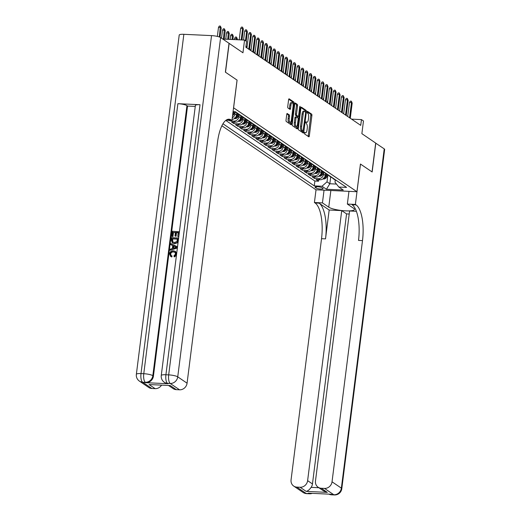 <?xml version="1.0" encoding="UTF-8"?>
<svg xmlns="http://www.w3.org/2000/svg" width="521" height="521" viewBox="0 0 521 521"><rect width="100%" height="100%" fill="white"/><g stroke="black" fill="none" stroke-linecap="round" stroke-linejoin="round"><path stroke-width="0.78" d="M304.401 132.953L304.577 133.936L308.777 136.795A1.166 0.417 92.7 0 0 308.868 136.828A1.166 0.417 92.7 0 0 309.318 135.929L311.89 115.538A1.166 0.417 92.7 0 0 311.643 114.138L307.377 111.26L307.234 112.868L307.781 113.233A3.732 1.335 92.7 0 1 308.588 117.72L308.373 119.42A3.732 1.335 92.7 0 1 306.934 122.285A3.732 1.335 92.7 0 1 306.648 122.181L306.042 121.79L305.729 122.415L306.452 123.77A3.732 1.335 92.7 0 1 307.26 128.257L307.045 129.957A3.732 1.335 92.7 0 1 305.599 132.816A3.732 1.335 92.7 0 1 305.319 132.718L304.713 132.327L304.401 132.953M287.292 113.506A1.166 0.417 92.7 0 0 287.208 113.474A1.166 0.417 92.7 0 0 286.752 114.373L286.029 120.091A1.166 0.417 92.7 0 0 286.283 121.491L290.952 124.669A1.166 0.417 92.7 0 0 291.044 124.701A1.166 0.417 92.7 0 0 291.493 123.803L294.065 103.419A1.166 0.417 92.7 0 0 293.818 102.012L289.148 98.84A1.166 0.417 92.7 0 0 289.057 98.808A1.166 0.417 92.7 0 0 288.608 99.7L287.735 106.61A1.166 0.417 92.7 0 0 287.989 108.01L289.982 109.371A1.166 0.417 92.7 0 0 290.073 109.403A1.166 0.417 92.7 0 0 290.523 108.511L290.959 105.079A3.119 1.12 92.7 0 1 292.164 102.689A3.119 1.12 92.7 0 1 293.076 106.525L291.376 119.947A3.119 1.12 92.7 0 1 290.171 122.337A3.119 1.12 92.7 0 1 289.259 118.508L289.546 116.268A1.166 0.417 92.7 0 0 289.292 114.867L287.117 113.5M183.861 34.308L141.002 373.583A7.125 1.426 -172.8 0 0 136.352 374.338L179.211 35.063A7.125 1.426 7.2 0 1 183.861 34.308L211.539 35.61A7.125 1.426 7.2 0 1 220.604 37.571L229.025 43.302L225.385 72.152L237.094 80.117L233.597 107.814L356.944 191.721L360.447 164.024L372.033 171.904L375.68 143.06L361.874 133.663L363.476 120.97L361.463 119.602L360.734 125.372L245.847 47.222L246.576 41.452L244.557 40.078L222.786 39.055M237.094 80.117L225.502 72.23L229.149 43.386L242.955 52.777L244.557 40.078M298.338 128.459A1.166 0.417 92.7 0 0 298.592 129.866L303.261 133.037A1.166 0.417 92.7 0 0 303.346 133.07A1.166 0.417 92.7 0 0 303.795 132.178L306.374 111.787A1.166 0.417 92.7 0 0 306.12 110.387L301.451 107.209A1.166 0.417 92.7 0 0 301.366 107.176A1.166 0.417 92.7 0 0 300.91 108.075L298.338 128.459M297.107 128.856L292.437 125.678A1.166 0.417 92.7 0 1 292.183 124.278L294.762 103.887A1.166 0.417 92.7 0 1 295.212 102.989A1.166 0.417 92.7 0 1 295.296 103.021L297.296 104.382A1.166 0.417 92.7 0 1 297.55 105.783L296.508 114.053A1.166 0.417 92.7 0 0 296.755 115.454L298.084 116.359A1.166 0.417 92.7 0 0 298.175 116.391A1.166 0.417 92.7 0 0 298.624 115.493L299.712 106.883L300.024 106.258L300.265 107.261L297.647 127.99A1.166 0.417 92.7 0 1 297.191 128.882A1.166 0.417 92.7 0 1 297.107 128.856M229.097 120.344L229.891 120.885L229.95 120.384M239.165 114.913L238.944 116.665A4.748 4.331 124.2 0 1 233.929 121.074L235.544 122.168L231.5 121.979L233.922 123.627L234.111 122.103M243.196 117.661L242.975 119.407A4.748 4.331 124.2 0 1 237.96 123.816L239.575 124.916L235.531 124.721L237.947 126.369L238.143 124.845M247.228 120.403L247.006 122.148A4.748 4.331 124.2 0 1 241.991 126.557L243.607 127.658L239.562 127.463L241.978 129.11L242.174 127.586M251.259 123.145L251.037 124.89A4.748 4.331 124.2 0 1 246.023 129.299L247.638 130.4L243.594 130.204L246.01 131.852L246.205 130.328M255.29 125.887L255.069 127.632A4.748 4.331 124.2 0 1 250.054 132.041L251.669 133.142L247.625 132.946L250.041 134.594L250.236 133.07M259.321 128.628L259.1 130.38A4.748 4.331 124.2 0 1 254.085 134.783L255.7 135.883L251.656 135.694L254.072 137.336L254.268 135.812M263.346 131.37L263.131 133.122A4.748 4.331 124.2 0 1 258.116 137.524L259.732 138.625L255.687 138.436L258.103 140.077L258.299 138.553M267.377 134.112L267.162 135.864A4.748 4.331 124.2 0 1 262.148 140.266L263.763 141.367L259.719 141.178L262.135 142.819L262.33 141.295M271.408 136.854L271.187 138.606A4.748 4.331 124.2 0 1 266.179 143.008L267.787 144.109L263.75 143.92L266.166 145.561L266.361 144.043M275.44 139.595L275.218 141.347A4.748 4.331 124.2 0 1 270.21 145.75L271.819 146.85L267.781 146.661L270.197 148.303L270.392 146.785M279.471 142.337L279.249 144.089A4.748 4.331 124.2 0 1 274.241 148.498L275.85 149.592L271.812 149.403L274.228 151.044L274.424 149.527M283.502 145.079L283.281 146.831A4.748 4.331 124.2 0 1 278.273 151.24L279.881 152.334L275.843 152.145L278.26 153.786L278.455 152.269M287.533 147.821L287.312 149.573A4.748 4.331 124.2 0 1 282.304 153.982L283.912 155.076L279.875 154.887L282.291 156.528L282.486 155.011M291.565 150.562L291.343 152.314A4.748 4.331 124.2 0 1 286.335 156.723L287.944 157.817L283.906 157.629L286.322 159.276L286.517 157.752M295.596 153.304L295.374 155.056A4.748 4.331 124.2 0 1 290.366 159.465L291.975 160.559L287.937 160.37L290.353 162.018L290.549 160.494M299.627 156.046L299.406 157.798A4.748 4.331 124.2 0 1 294.398 162.207L296.006 163.301L291.968 163.112L294.385 164.76L294.58 163.236M303.658 158.788L303.437 160.54A4.748 4.331 124.2 0 1 298.429 164.949L300.037 166.043L296 165.854L298.416 167.501L298.611 165.978M307.69 161.53L307.468 163.281A4.748 4.331 124.2 0 1 302.46 167.69L304.069 168.784L300.031 168.596L302.447 170.243L302.642 168.719M311.721 164.271L311.499 166.023A4.748 4.331 124.2 0 1 306.491 170.432L308.1 171.526L304.062 171.337L306.478 172.985L306.674 171.461M315.752 167.013L315.531 168.765A4.748 4.331 124.2 0 1 310.523 173.174L312.131 174.268L308.093 174.079L310.509 175.727L310.705 174.203M319.783 169.755L319.562 171.507A4.748 4.331 124.2 0 1 314.554 175.916L316.162 177.01L312.125 176.821L314.541 178.469L318.585 178.657A4.748 4.331 -55.8 0 0 323.593 174.248L323.815 172.497M314.736 176.945L314.541 178.469M232.086 119.42A4.748 4.331 -55.8 0 0 236.521 115.024L236.768 113.083M232.294 117.766A4.748 4.331 124.2 0 0 234.912 113.923L235.134 112.171M235.544 122.168A4.748 4.331 -55.8 0 0 240.552 117.766L240.8 115.825M239.575 124.916A4.748 4.331 -55.8 0 0 244.583 120.507L244.831 118.567M243.607 127.658A4.748 4.331 -55.8 0 0 248.615 123.249L248.862 121.308M247.638 130.4A4.748 4.331 -55.8 0 0 252.646 125.991L252.893 124.05M251.669 133.142A4.748 4.331 -55.8 0 0 256.677 128.733L256.925 126.792M255.7 135.883A4.748 4.331 -55.8 0 0 260.708 131.474L260.956 129.534M259.732 138.625A4.748 4.331 -55.8 0 0 264.74 134.216L264.987 132.275M263.763 141.367A4.748 4.331 -55.8 0 0 268.771 136.958L269.018 135.017M267.787 144.109A4.748 4.331 -55.8 0 0 272.802 139.7L273.05 137.759M271.819 146.85A4.748 4.331 -55.8 0 0 276.833 142.441L277.081 140.501M275.85 149.592A4.748 4.331 -55.8 0 0 280.865 145.183L281.112 143.242M279.881 152.334A4.748 4.331 -55.8 0 0 284.896 147.925L285.143 145.984M283.912 155.076A4.748 4.331 -55.8 0 0 288.927 150.667L289.175 148.726M287.944 157.817A4.748 4.331 -55.8 0 0 292.958 153.408L293.206 151.468M291.975 160.559A4.748 4.331 -55.8 0 0 296.99 156.15L297.237 154.209M296.006 163.301A4.748 4.331 -55.8 0 0 301.021 158.892L301.268 156.951M300.037 166.043A4.748 4.331 -55.8 0 0 305.052 161.634L305.299 159.693M304.069 168.784A4.748 4.331 -55.8 0 0 309.083 164.376L309.331 162.435M308.1 171.526A4.748 4.331 -55.8 0 0 313.114 167.124L313.362 165.177M312.131 174.268A4.748 4.331 -55.8 0 0 317.146 169.866L317.387 167.925M316.162 177.01A4.748 4.331 -55.8 0 0 321.177 172.607L321.418 170.667M322.942 188.361L322.056 187.755A3.68 0.736 -172.8 0 0 318.031 186.785A3.68 0.736 -172.8 0 0 314.971 187.13A3.68 0.736 -172.8 0 0 315.192 187.43L316.078 188.035A3.68 0.736 -172.8 0 0 320.096 188.999A3.68 0.736 -172.8 0 0 323.163 188.661A3.68 0.736 -172.8 0 0 322.942 188.361M221.881 125.782L315.98 189.794L356.944 191.721M222.968 123.79L314.254 185.88L322.004 186.244L327.012 181.842L327.846 175.238M233.069 111.618L235.323 111.722L346.582 187.404L338.832 187.039L343.267 190.054L326.433 189.26L322.004 186.244M225.769 120.429L314.866 181.034L318.572 181.21L316.156 179.563L320.194 179.752A4.748 4.331 -55.8 0 0 325.208 175.349L325.449 173.408M332.274 177.707A4.748 4.331 -55.8 0 0 333.323 178.762A4.748 4.331 -55.8 0 0 334.769 179.367M333.323 178.762L334.938 179.856A4.748 4.331 -55.8 0 0 336.384 180.468M314.554 175.916L310.509 175.727M310.523 173.174L306.478 172.985M306.491 170.432L302.447 170.243M302.46 167.69L298.416 167.501M298.429 164.949L294.385 164.76M294.398 162.207L290.353 162.018M290.366 159.465L286.322 159.276M286.335 156.723L282.291 156.528M282.304 153.982L278.26 153.786M278.273 151.24L274.228 151.044M274.241 148.498L270.197 148.303M270.21 145.75L266.166 145.561M266.179 143.008L262.135 142.819M262.148 140.266L258.103 140.077M258.116 137.524L254.072 137.336M254.085 134.783L250.041 134.594M250.054 132.041L246.01 131.852M246.023 129.299L241.978 129.11M241.991 126.557L237.947 126.369M237.96 123.816L233.922 123.627M233.929 121.074L229.891 120.885M327.012 181.842L329.832 183.757L336.462 184.069M330.692 176.971L329.832 183.757L326.433 189.26M335.257 180.051L334.983 182.213L338.832 187.039M361.463 119.602L351.564 119.133M318.767 179.686L318.572 181.21M314.866 181.034L314.254 185.88M330.737 176.626A4.748 4.331 124.2 0 1 329.292 176.02L330.907 177.114A4.748 4.331 -55.8 0 0 332.352 177.726M326.706 173.884A4.748 4.331 124.2 0 1 325.26 173.278L326.875 174.372A4.748 4.331 -55.8 0 0 328.321 174.984M329.292 176.02A4.748 4.331 124.2 0 1 328.243 174.965M322.675 171.142A4.748 4.331 124.2 0 1 321.229 170.536L322.844 171.63A4.748 4.331 -55.8 0 0 324.29 172.243M325.26 173.278A4.748 4.331 124.2 0 1 324.212 172.223M318.644 168.4A4.748 4.331 124.2 0 1 317.198 167.795L318.813 168.889A4.748 4.331 -55.8 0 0 320.259 169.501M321.229 170.536A4.748 4.331 124.2 0 1 320.181 169.481M314.612 165.658A4.748 4.331 124.2 0 1 313.167 165.053L314.782 166.147A4.748 4.331 -55.8 0 0 316.227 166.759M317.198 167.795A4.748 4.331 124.2 0 1 316.149 166.74M310.581 162.917A4.748 4.331 124.2 0 1 309.135 162.311L310.75 163.405A4.748 4.331 -55.8 0 0 312.196 164.017M313.167 165.053A4.748 4.331 124.2 0 1 312.118 163.998M306.55 160.175A4.748 4.331 124.2 0 1 305.104 159.569L306.719 160.663A4.748 4.331 -55.8 0 0 308.165 161.269M309.135 162.311A4.748 4.331 124.2 0 1 308.087 161.256M302.519 157.433A4.748 4.331 124.2 0 1 301.073 156.821L302.688 157.922A4.748 4.331 -55.8 0 0 304.134 158.527M305.104 159.569A4.748 4.331 124.2 0 1 304.056 158.514M298.494 154.691A4.748 4.331 124.2 0 1 297.042 154.079L298.657 155.18A4.748 4.331 -55.8 0 0 300.103 155.786M301.073 156.821A4.748 4.331 124.2 0 1 300.024 155.772M294.463 151.95A4.748 4.331 124.2 0 1 293.01 151.337L294.625 152.438A4.748 4.331 -55.8 0 0 296.071 153.044M297.042 154.079A4.748 4.331 124.2 0 1 295.993 153.031M290.431 149.208A4.748 4.331 124.2 0 1 288.979 148.596L290.594 149.696A4.748 4.331 -55.8 0 0 292.04 150.302M293.01 151.337A4.748 4.331 124.2 0 1 291.962 150.289M286.4 146.466A4.748 4.331 124.2 0 1 284.948 145.854L286.563 146.955A4.748 4.331 -55.8 0 0 288.009 147.56M288.979 148.596A4.748 4.331 124.2 0 1 287.931 147.547M282.369 143.724A4.748 4.331 124.2 0 1 280.917 143.112L282.532 144.213A4.748 4.331 -55.8 0 0 283.978 144.818M284.948 145.854A4.748 4.331 124.2 0 1 283.899 144.805M278.338 140.983A4.748 4.331 124.2 0 1 276.885 140.37L278.501 141.471A4.748 4.331 -55.8 0 0 279.946 142.077M280.917 143.112A4.748 4.331 124.2 0 1 279.868 142.057M274.306 138.241A4.748 4.331 124.2 0 1 272.854 137.629L274.469 138.729A4.748 4.331 -55.8 0 0 275.915 139.335M276.885 140.37A4.748 4.331 124.2 0 1 275.837 139.315M270.275 135.499A4.748 4.331 124.2 0 1 268.829 134.887L270.438 135.988A4.748 4.331 -55.8 0 0 271.884 136.593M272.854 137.629A4.748 4.331 124.2 0 1 271.806 136.574M266.244 132.757A4.748 4.331 124.2 0 1 264.798 132.145L266.407 133.239A4.748 4.331 -55.8 0 0 267.853 133.851M268.829 134.887A4.748 4.331 124.2 0 1 267.774 133.832M262.213 130.016A4.748 4.331 124.2 0 1 260.767 129.403L262.376 130.497A4.748 4.331 -55.8 0 0 263.821 131.11M264.798 132.145A4.748 4.331 124.2 0 1 263.743 131.09M258.182 127.267A4.748 4.331 124.2 0 1 256.736 126.662L258.344 127.756A4.748 4.331 -55.8 0 0 259.79 128.368M260.767 129.403A4.748 4.331 124.2 0 1 259.712 128.348M254.15 124.526A4.748 4.331 124.2 0 1 252.705 123.92L254.313 125.014A4.748 4.331 -55.8 0 0 255.759 125.626M256.736 126.662A4.748 4.331 124.2 0 1 255.681 125.607M250.119 121.784A4.748 4.331 124.2 0 1 248.673 121.178L250.282 122.272A4.748 4.331 -55.8 0 0 251.728 122.884M252.705 123.92A4.748 4.331 124.2 0 1 251.65 122.865M246.088 119.042A4.748 4.331 124.2 0 1 244.642 118.436L246.251 119.53A4.748 4.331 -55.8 0 0 247.696 120.143M248.673 121.178A4.748 4.331 124.2 0 1 247.618 120.123M242.057 116.3A4.748 4.331 124.2 0 1 240.611 115.695L242.219 116.789A4.748 4.331 -55.8 0 0 243.665 117.401M244.642 118.436A4.748 4.331 124.2 0 1 243.587 117.381M238.025 113.558A4.748 4.331 124.2 0 1 236.58 112.953L238.188 114.047A4.748 4.331 -55.8 0 0 239.634 114.659M240.611 115.695A4.748 4.331 124.2 0 1 239.556 114.64M234.899 111.702A4.748 4.331 -55.8 0 0 235.603 111.917M236.58 112.953A4.748 4.331 124.2 0 1 235.525 111.898M304.433 132.757A3.732 1.335 92.7 0 0 304.492 132.764L305.599 132.816M305.762 122.227A3.732 1.335 92.7 0 0 305.827 122.233L306.934 122.285M308.113 136.339A1.166 0.417 92.7 0 0 308.211 135.877L310.783 115.486A1.166 0.417 92.7 0 0 310.536 114.086L307.084 111.741M305.286 111.54A1.166 0.417 92.7 0 0 305.013 110.335L301.014 107.613M302.59 132.581A1.166 0.417 92.7 0 0 302.688 132.126L302.812 131.168M303.027 131.155L305.664 112.653L304.909 111.286A3.732 1.335 92.7 0 0 304.629 111.181A3.732 1.335 92.7 0 0 303.189 114.047L301.639 126.284A3.732 1.335 92.7 0 0 302.454 130.764L303.027 131.155L302.043 131.11M304.629 111.181L303.522 111.129A3.732 1.335 92.7 0 0 302.082 113.995L303.189 114.047M301.92 131.103L301.34 130.712A3.732 1.335 92.7 0 1 300.532 126.232L302.082 113.995M294.86 103.425L296.189 104.33L297.296 104.382M297.152 116.313A1.166 0.417 92.7 0 1 297.061 116.333A1.166 0.417 92.7 0 1 296.977 116.307L295.648 115.401A1.166 0.417 92.7 0 1 295.4 114.001L296.442 105.73A1.166 0.417 92.7 0 0 296.189 104.33M297.999 116.378L297.81 117.889M296.749 126.277L296.54 127.938L297.647 127.99M295.42 122.637A3.119 1.12 92.7 0 0 296.332 126.466A3.119 1.12 92.7 0 0 297.537 124.076L298.136 119.342A1.166 0.417 92.7 0 0 297.882 117.941L296.56 117.043A1.166 0.417 92.7 0 0 296.469 117.01A1.166 0.417 92.7 0 0 296.019 117.902L295.42 122.637L294.313 122.585A3.119 1.12 92.7 0 0 295.225 126.414L296.332 126.466M296.377 117.03L295.453 116.991A1.166 0.417 92.7 0 0 295.361 116.958A1.166 0.417 92.7 0 0 294.912 117.85L296.019 117.902M294.313 122.585L294.912 117.85M296.436 128.4A1.166 0.417 92.7 0 0 296.54 127.938M290.171 122.337L289.064 122.285A3.119 1.12 92.7 0 1 288.152 118.456L288.439 116.216A1.166 0.417 92.7 0 0 288.185 114.815L286.856 113.91M292.164 102.689L291.057 102.637A3.119 1.12 92.7 0 0 289.852 105.027L290.959 105.079M289.318 108.915A1.166 0.417 92.7 0 0 289.416 108.459L289.852 105.027M292.919 103.679L292.958 103.366A1.166 0.417 92.7 0 0 292.711 101.96L288.706 99.237M290.282 124.213A1.166 0.417 92.7 0 0 290.386 123.751L290.588 122.148M323.04 178.905L323.697 179.003A3.146 2.872 -55.8 0 0 326.478 177.44L328.048 174.919M325.28 174.75L325.925 173.727M323.3 178.045L323.782 178.377A3.146 2.872 -55.8 0 0 325.716 176.919L327.181 174.561M326.687 174.248L325.228 176.586A3.146 2.872 124.2 0 1 324.414 177.492M327.716 101.471L327.331 101.458L327.195 102.559M327.331 101.458L327.826 100.599M349.552 117.766L351.467 102.591L349.474 102.5L350.268 101.126L351.375 101.178L351.467 102.591L352.189 103.086L350.275 118.26M349.474 102.5L347.702 116.509M351.375 101.178L352.189 103.086M375.667 143.132L384.224 148.869L341.366 488.144A7.125 1.426 -172.8 0 1 341.789 488.724A7.125 7.125 0 0 1 334.384 494.95A7.125 2.553 -87.3 0 1 333.844 494.761L324.511 488.411A7.125 6.493 -55.8 0 0 332.033 481.801L341.366 488.144A7.125 6.493 124.2 0 1 333.844 494.761L330.47 494.214L308.328 493.172L308.933 493.589L306.166 493.459A7.125 6.493 124.2 0 1 303.033 492.423L293.701 486.073A7.125 6.493 -55.8 0 0 296.833 487.109L306.166 493.459A7.125 2.553 92.7 0 0 306.706 493.647A7.125 7.125 0 0 1 303.033 492.423M375.797 143.138L372.157 171.989L360.441 164.05M324.049 190.172L322.44 202.89L328.751 207.182A13.357 2.677 -172.8 0 0 343.346 210.692A13.357 2.677 -172.8 0 0 354.462 209.442A13.357 2.677 -172.8 0 0 353.661 208.354L347.357 204.063L355.381 204.44L356.071 204.909A29.684 10.635 -87.3 0 1 362.499 240.611L332.033 481.801M322.44 202.89L314.417 202.513L315.101 202.982A29.684 10.635 -87.3 0 1 321.535 238.683L291.063 479.874A7.125 6.493 -55.8 0 0 293.701 486.073M329.168 210.022L319.086 203.164A29.684 10.635 -87.3 0 1 325.521 238.872L329.168 210.022L341.73 210.614L346.569 213.903L349.207 214.027M356.384 211.305L349.591 210.985L315.479 481.02A7.125 6.493 -55.8 0 0 318.116 487.22A7.125 6.493 -55.8 0 0 321.249 488.255L327.292 492.371L306.146 491.375C307.768 491.101 309.428 489.76 311.128 487.363L318.852 487.721M306.146 491.375L300.103 487.259L296.833 487.109M300.103 487.259A7.125 6.493 -55.8 0 0 307.618 480.649L312.457 483.937A7.125 6.493 124.2 0 1 311.128 487.363M341.73 210.614L307.618 480.649M384.224 148.869A7.125 1.426 7.2 0 1 384.648 149.449L341.789 488.724M348.959 191.344L347.357 204.063M360.486 164.05L355.381 204.44M316.026 189.794L314.417 202.513M324.511 488.411L321.249 488.255M346.569 213.903L312.457 483.937M356.071 204.909L352.079 204.72A29.684 10.635 -87.3 0 1 358.513 240.422L362.499 240.611M318.116 487.22L323.359 490.789L327.292 492.371M175.049 252.327L173.623 251.975C172.08 251.819 171.09 252.49 170.66 253.988L171.201 255.577M171.754 255.791L171.409 256.755L170.575 256.358L169.559 253.825C170.002 251.708 171.292 250.692 173.421 250.777L175.258 251.33L176.372 254.124L174.105 256.703L174.027 255.72L175.61 254.046L174.893 252.21L173.298 251.754C171.754 251.597 170.764 252.268 170.334 253.773L171.038 255.472L172.073 256.013L171.735 256.977L170.738 256.462M175.421 251.448L176.691 253.382M176.45 255.27L174.431 256.925L174.105 256.703M172.738 245.625L170.797 244.675L170.927 243.639L177.225 246.7L177.088 247.801L170.093 250.236L170.23 249.201L172.373 248.51L172.744 245.554L170.797 244.675M177.368 248.035L170.093 250.236M175.408 232.594L173.46 232.503L172.939 236.586L171.852 236.326L172.49 231.265L179.419 231.773M178.801 236.684L177.752 236.43L178.247 232.522L176.202 232.425L176.521 232.646L176.065 236.287L174.978 236.026L175.434 232.392L173.46 232.503M178.221 232.724L176.521 232.646M200.025 104.721L165.912 374.755A7.125 1.426 -172.8 0 0 161.263 375.511L195.375 105.476A7.125 1.426 7.2 0 1 200.025 104.721L177.882 103.679A7.125 1.426 7.2 0 1 186.941 105.639L187.547 106.05L153.434 376.084A7.125 6.493 124.2 0 1 145.919 382.694L168.062 383.736A7.125 6.493 124.2 0 1 164.929 382.707L164.323 382.297A7.125 6.493 -55.8 0 0 167.456 383.326L168.062 383.736M187.547 106.05L195.258 106.414M178.202 241.438L177.498 242.76L174.646 243.717L172.49 243.014M226.062 120.201L231.949 120.481L231.265 120.012A29.684 10.635 92.7 0 0 229.019 119.211A29.684 10.635 92.7 0 0 217.544 142.005L187.072 383.195A7.125 6.493 124.2 0 1 179.556 389.806L170.224 383.456L167.456 383.326A7.125 2.553 92.7 0 1 165.912 374.755L168.68 374.886L211.539 35.61M170.243 385.54L149.097 384.544L170.243 385.54L176.287 389.649L179.556 389.806M176.287 389.649A7.125 6.493 124.2 0 1 173.154 388.62L168.641 385.547M237.055 80.091L231.949 120.481M161.503 385.208A7.125 6.493 124.2 0 1 155.141 388.659L149.097 384.544M145.919 382.694L142.546 382.153L151.878 388.503L155.141 388.659M151.878 388.503A7.125 6.493 124.2 0 1 148.745 387.468L139.413 381.118A7.125 6.493 -55.8 0 0 142.546 382.153A7.125 2.553 92.7 0 1 141.002 373.583L143.77 373.713L177.882 103.679M231.265 120.012L227.28 119.823A29.684 10.635 92.7 0 0 227 119.648M173.135 232.281L172.62 236.365L172.939 236.586M172.62 236.365L171.852 236.326M176.202 232.425L175.74 236.065L176.065 236.287M175.74 236.065L174.978 236.026M179.133 231.578L178.807 236.658M178.521 236.462L177.752 236.43M171.37 240.142L171.683 237.661L178.325 237.973L177.778 241.562L177.179 242.545L174.327 243.496L172.327 242.91L171.37 240.142M177.414 239.113L172.653 238.892L172.731 241.978L172.412 241.757L174.463 242.525L176.977 241.457L177.44 238.911L172.327 238.67L172.145 240.096L172.738 242.05M177.778 241.562L178.104 241.777M172.327 238.67L172.653 238.892M172.145 240.096L172.471 240.318M175.225 246.68L173.473 245.886L173.174 248.25L176.391 247.215L173.793 246.107L173.539 248.133M176.71 247.429L175.544 246.902M170.334 253.773L170.66 253.988M173.298 251.754L173.623 251.975M171.409 256.755L171.735 256.977M319.008 176.163L319.666 176.261A3.146 2.872 -55.8 0 0 322.447 174.698L324.016 172.177M321.249 172.008L321.893 170.986M319.269 175.303L319.751 175.636A3.146 2.872 -55.8 0 0 321.685 174.177L323.15 171.819M322.655 171.507L321.197 173.845A3.146 2.872 124.2 0 1 320.382 174.75M323.684 98.73L323.3 98.716L323.163 99.811M323.3 98.716L323.795 97.857M314.977 173.421L315.635 173.519A3.146 2.872 -55.8 0 0 318.416 171.956L319.985 169.436M317.217 169.266L317.862 168.244M315.238 172.562L315.719 172.894A3.146 2.872 -55.8 0 0 317.654 171.435L319.119 169.078M318.624 168.765L317.165 171.103A3.146 2.872 124.2 0 1 316.351 172.008M319.653 95.988L319.269 95.968L319.132 97.069M319.269 95.968L319.764 95.115M310.946 170.68L311.61 170.777A3.146 2.872 -55.8 0 0 314.384 169.214L315.954 166.687M313.186 166.525L313.831 165.502M311.206 169.82L311.688 170.152A3.146 2.872 -55.8 0 0 313.622 168.693L315.088 166.336M314.593 166.023L313.134 168.361A3.146 2.872 124.2 0 1 312.32 169.26M315.622 93.246L315.238 93.226L315.101 94.327M315.238 93.226L315.733 92.373M306.915 167.938L307.579 168.036A3.146 2.872 -55.8 0 0 310.353 166.473L311.923 163.946M309.155 163.783L309.8 162.754M307.175 167.078L307.657 167.41A3.146 2.872 -55.8 0 0 309.591 165.952L311.057 163.594M310.562 163.275L309.103 165.619A3.146 2.872 124.2 0 1 308.289 166.518M311.591 90.504L311.206 90.485L311.07 91.585M311.206 90.485L311.701 89.632M345.521 115.024L347.435 99.85L345.443 99.758L346.237 98.384L347.344 98.436L347.435 99.85L348.165 100.345L346.244 115.519M345.443 99.758L343.671 113.767M347.344 98.436L348.165 100.345M341.489 112.282L343.404 97.108L341.411 97.017L342.206 95.643L343.313 95.695L343.404 97.108L344.134 97.603L342.212 112.777M341.411 97.017L339.64 111.025M343.313 95.695L344.134 97.603M337.458 109.54L339.373 94.366L337.38 94.268L338.175 92.901L339.282 92.953L339.373 94.366L340.102 94.861L338.181 110.035M337.38 94.268L335.609 108.283M339.282 92.953L340.102 94.861M333.427 106.798L335.342 91.624L333.349 91.527L334.143 90.159L335.25 90.211L335.342 91.624L336.071 92.119L334.15 107.293M333.349 91.527L331.577 105.542M335.25 90.211L336.071 92.119M302.89 165.196L303.548 165.294A3.146 2.872 -55.8 0 0 306.322 163.724L307.891 161.204M305.124 161.041L305.768 160.012M303.144 164.336L303.626 164.669A3.146 2.872 -55.8 0 0 305.56 163.203L307.025 160.852M306.53 160.533L305.072 162.878A3.146 2.872 124.2 0 1 304.257 163.776M307.559 87.762L307.175 87.743L307.038 88.844M307.175 87.743L307.67 86.89M329.396 104.057L331.31 88.883L329.318 88.785L330.112 87.417L331.219 87.469L331.31 88.883L332.04 89.378L330.119 104.545M329.318 88.785L327.546 102.8M331.219 87.469L332.04 89.378M298.859 162.454L299.516 162.545A3.146 2.872 -55.8 0 0 302.291 160.982L303.86 158.462M301.092 158.299L301.737 157.27M299.113 161.595L299.595 161.927A3.146 2.872 -55.8 0 0 301.529 160.461L302.994 158.11M302.499 157.791L301.04 160.136A3.146 2.872 124.2 0 1 300.226 161.035M303.528 85.021L303.144 85.001L303.007 86.102M303.144 85.001L303.639 84.148M325.365 101.315L327.279 86.141L325.286 86.043L326.081 84.676L327.188 84.728L327.279 86.141L328.009 86.636L326.087 101.803M325.286 86.043L323.515 100.058M327.188 84.728L328.009 86.636M294.827 159.713L295.485 159.804A3.146 2.872 -55.8 0 0 298.259 158.241L299.829 155.72M297.061 155.558L297.706 154.529M295.081 158.853L295.563 159.185A3.146 2.872 -55.8 0 0 297.498 157.72L298.963 155.369M298.468 155.05L297.009 157.394A3.146 2.872 124.2 0 1 296.195 158.293M299.497 82.279L299.113 82.259L298.976 83.36M299.113 82.259L299.608 81.406M321.333 98.573L323.248 83.399L321.255 83.301L322.05 81.934L323.157 81.986L323.248 83.399L323.977 83.888L322.056 99.062M321.255 83.301L319.484 97.316M323.157 81.986L323.977 83.888M290.796 156.971L291.454 157.062A3.146 2.872 -55.8 0 0 294.228 155.499L295.798 152.979M293.036 152.816L293.675 151.787M291.05 156.111L291.532 156.443A3.146 2.872 -55.8 0 0 293.466 154.978L294.932 152.627M294.437 152.308L292.978 154.652A3.146 2.872 124.2 0 1 292.164 155.551M295.466 79.537L295.081 79.518L294.945 80.618M295.081 79.518L295.576 78.664M317.302 95.831L319.217 80.657L317.224 80.56L318.018 79.192L319.126 79.244L319.217 80.657L319.946 81.146L318.025 96.32M317.224 80.56L315.452 94.575M319.126 79.244L319.946 81.146M286.765 154.229L287.423 154.32A3.146 2.872 -55.8 0 0 290.197 152.757L291.767 150.237M289.005 150.074L289.643 149.045M287.019 153.369L287.501 153.702A3.146 2.872 -55.8 0 0 289.435 152.236L290.9 149.885M290.405 149.566L288.947 151.911A3.146 2.872 124.2 0 1 288.133 152.809M291.434 76.795L291.05 76.776L290.913 77.876M291.05 76.776L291.545 75.923M313.271 93.083L315.185 77.916L313.193 77.818L313.987 76.45L315.094 76.502L315.185 77.916L315.915 78.404L313.994 93.578M313.193 77.818L311.421 91.833M315.094 76.502L315.915 78.404M282.734 151.487L283.391 151.578A3.146 2.872 -55.8 0 0 286.166 150.015L287.735 147.495M284.974 147.332L285.612 146.303M282.988 150.628L283.47 150.953A3.146 2.872 -55.8 0 0 285.404 149.494L286.869 147.143M286.374 146.824L284.915 149.169A3.146 2.872 124.2 0 1 284.101 150.068M287.403 74.054L287.019 74.034L286.882 75.135M287.019 74.034L287.514 73.181M309.24 90.341L311.154 75.174L309.161 75.076L309.956 73.708L311.063 73.761L311.154 75.174L311.884 75.662L309.962 90.836M309.161 75.076L307.39 89.091M311.063 73.761L311.884 75.662M278.702 148.745L279.36 148.837A3.146 2.872 -55.8 0 0 282.135 147.274L283.704 144.753M280.943 144.591L281.581 143.562M278.956 147.886L279.438 148.211A3.146 2.872 -55.8 0 0 281.373 146.753L282.838 144.402M282.343 144.083L280.884 146.427A3.146 2.872 124.2 0 1 280.07 147.326M283.372 71.312L282.988 71.292L282.851 72.393M282.988 71.292L283.483 70.439M305.208 87.6L307.123 72.426L305.13 72.334L305.925 70.967L307.032 71.019L307.123 72.426L307.852 72.92L305.931 88.095M305.13 72.334L303.359 86.349M307.032 71.019L307.852 72.92M274.671 146.004L275.329 146.095A3.146 2.872 -55.8 0 0 278.103 144.532L279.673 142.012M276.911 141.849L277.55 140.82M274.925 145.144L275.407 145.47A3.146 2.872 -55.8 0 0 277.341 144.011L278.807 141.66M278.312 141.341L276.859 143.685A3.146 2.872 124.2 0 1 276.039 144.584M279.341 68.57L278.956 68.551L278.82 69.651M278.956 68.551L279.451 67.697M301.177 84.858L303.092 69.684L301.099 69.593L301.893 68.225L303.001 68.277L303.092 69.684L303.821 70.179L301.9 85.353M301.099 69.593L299.334 83.607M303.001 68.277L303.821 70.179M270.64 143.262L271.298 143.353A3.146 2.872 -55.8 0 0 274.072 141.79L275.642 139.27M272.88 139.107L273.518 138.078M270.894 142.402L271.376 142.728A3.146 2.872 -55.8 0 0 273.31 141.269L274.775 138.912M274.28 138.599L272.828 140.944A3.146 2.872 124.2 0 1 272.008 141.842M275.309 65.828L274.925 65.809L274.788 66.909M274.925 65.809L275.42 64.949M297.146 82.116L299.061 66.942L297.068 66.851L297.862 65.483L298.969 65.535L299.061 66.942L299.79 67.437L297.869 82.611M297.068 66.851L295.303 80.859M298.969 65.535L299.79 67.437M266.609 140.52L267.266 140.611A3.146 2.872 -55.8 0 0 270.041 139.048L271.61 136.528M268.849 136.365L269.487 135.336M266.863 139.661L267.345 139.986A3.146 2.872 -55.8 0 0 269.279 138.527L270.744 136.17M270.249 135.857L268.797 138.202A3.146 2.872 124.2 0 1 267.983 139.1M271.278 63.087L270.894 63.067L270.757 64.168M270.894 63.067L271.389 62.207M293.115 79.374L295.029 64.2L293.036 64.109L293.831 62.741L294.938 62.794L295.029 64.2L295.759 64.695L293.837 79.869M293.036 64.109L291.272 78.117M294.938 62.794L295.759 64.695M262.577 137.778L263.235 137.87A3.146 2.872 -55.8 0 0 266.01 136.307L267.586 133.786M264.818 133.623L265.456 132.594M262.831 136.919L263.313 137.244A3.146 2.872 -55.8 0 0 265.248 135.786L266.713 133.428M266.218 133.115L264.766 135.453A3.146 2.872 124.2 0 1 263.952 136.359M267.247 60.345L266.863 60.325L266.726 61.426M266.863 60.325L267.358 59.466M289.083 76.633L290.998 61.458L289.005 61.367L289.8 60L290.907 60.052L290.998 61.458L291.727 61.953L289.806 77.128M289.005 61.367L287.24 75.376M290.907 60.052L291.727 61.953M258.546 135.03L259.204 135.128A3.146 2.872 -55.8 0 0 261.978 133.565L263.554 131.045M260.787 130.882L261.425 129.853M258.8 134.177L259.282 134.503A3.146 2.872 -55.8 0 0 261.216 133.044L262.682 130.686M262.187 130.374L260.734 132.712A3.146 2.872 124.2 0 1 259.92 133.617M263.216 57.603L262.831 57.584L262.695 58.684M262.831 57.584L263.326 56.724M285.052 73.891L286.967 58.717L284.974 58.626L285.769 57.258L286.876 57.31L286.967 58.717L287.696 59.212L285.775 74.386M284.974 58.626L283.209 72.634M286.876 57.31L287.696 59.212M254.515 132.288L255.173 132.386A3.146 2.872 -55.8 0 0 257.954 130.823L259.523 128.303M256.755 128.14L257.394 127.111M254.769 131.435L255.251 131.761A3.146 2.872 -55.8 0 0 257.185 130.302L258.65 127.945M258.162 127.632L256.703 129.97A3.146 2.872 124.2 0 1 255.889 130.875M259.184 54.861L258.8 54.842L258.663 55.942M258.8 54.842L259.295 53.982M281.021 71.149L282.936 55.975L280.943 55.884L281.737 54.516L282.844 54.568L282.936 55.975L283.665 56.47L281.75 71.644M280.943 55.884L279.178 69.892M282.844 54.568L283.665 56.47M250.484 129.547L251.142 129.644A3.146 2.872 -55.8 0 0 253.922 128.081L255.492 125.561M252.724 125.398L253.362 124.369M250.738 128.694L251.22 129.019A3.146 2.872 -55.8 0 0 253.154 127.56L254.619 125.203M254.131 124.89L252.672 127.228A3.146 2.872 124.2 0 1 251.858 128.133M255.153 52.12L254.769 52.1L254.632 53.201M254.769 52.1L255.264 51.24M276.99 68.407L278.904 53.233L276.911 53.142L277.706 51.768L278.813 51.82L278.904 53.233L279.634 53.728L277.719 68.902M276.911 53.142L275.147 67.15M278.813 51.82L279.634 53.728M246.453 126.805L247.11 126.903A3.146 2.872 -55.8 0 0 249.891 125.34L251.461 122.819M248.693 122.65L249.331 121.627M246.707 125.952L247.195 126.277A3.146 2.872 -55.8 0 0 249.123 124.819L250.588 122.461M250.1 122.148L248.641 124.486A3.146 2.872 124.2 0 1 247.827 125.392M251.122 49.371L250.738 49.358L250.601 50.459M250.738 49.358L251.233 48.499M272.958 65.666L274.873 50.491L272.88 50.4L273.675 49.026L274.782 49.078L274.873 50.491L275.602 50.986L273.688 66.16M272.88 50.4L271.115 64.409M274.782 49.078L275.602 50.986M242.421 124.063L243.079 124.161A3.146 2.872 -55.8 0 0 245.86 122.598L247.429 120.077M244.662 119.908L245.3 118.886M242.675 123.203L243.164 123.536A3.146 2.872 -55.8 0 0 245.091 122.077L246.557 119.719M246.068 119.407L244.61 121.745A3.146 2.872 124.2 0 1 243.795 122.65M247.097 46.629L246.707 46.616L246.57 47.717M246.707 46.616L247.201 45.757M268.927 62.924L270.848 47.75L268.849 47.658L269.644 46.284L270.751 46.336L270.848 47.75L271.571 48.245L269.657 63.419M268.849 47.658L267.084 61.667M270.751 46.336L271.571 48.245M238.39 121.321L239.048 121.419A3.146 2.872 -55.8 0 0 241.829 119.856L243.398 117.336M240.63 117.166L241.269 116.144M238.644 120.462L239.132 120.794A3.146 2.872 -55.8 0 0 241.06 119.335L242.525 116.978M242.037 116.665L240.578 119.003A3.146 2.872 124.2 0 1 239.764 119.908M264.896 60.182L266.817 45.008L264.824 44.917L265.612 43.543L266.719 43.595L266.817 45.008L267.54 45.503L265.625 60.677M264.824 44.917L263.053 58.925M266.719 43.595L267.54 45.503M234.359 118.58L235.017 118.677A3.146 2.872 -55.8 0 0 237.797 117.114L239.367 114.594M236.599 114.425L237.237 113.402M234.613 117.72L235.101 118.052A3.146 2.872 -55.8 0 0 237.029 116.593L238.494 114.236M238.006 113.923L236.547 116.261A3.146 2.872 124.2 0 1 235.733 117.166M260.865 57.44L262.786 42.266L260.793 42.175L261.581 40.801L262.688 40.853L262.786 42.266L263.509 42.761L261.594 57.935M260.793 42.175L259.022 56.183M262.688 40.853L263.509 42.761M232.574 115.519A3.146 2.872 -55.8 0 0 233.766 114.373L235.336 111.852M232.744 114.203A3.146 2.872 -55.8 0 0 232.998 113.852L234.352 111.676M233.682 111.644L232.907 112.888M234.613 38.385L235.407 37.017L236.514 37.069L237.335 38.977L236.606 38.482L234.613 38.385L234.463 39.603M236.514 37.069L236.456 39.7M237.335 38.977L237.237 39.739M256.833 54.698L258.755 39.524L256.762 39.433L257.55 38.059L258.657 38.111L258.755 39.524L259.478 40.019L257.563 55.193M256.762 39.433L254.99 53.442M258.657 38.111L259.478 40.019M230.582 35.643L231.376 34.275L232.483 34.327L233.304 36.236L232.574 35.741L230.582 35.643L230.113 39.401M232.483 34.327L232.105 39.492M233.304 36.236L232.887 39.531M252.802 51.957L254.723 36.783L252.731 36.685L253.519 35.317L254.626 35.369L254.723 36.783L255.446 37.278L253.532 52.452M252.731 36.685L250.959 50.7M254.626 35.369L255.446 37.278M226.55 32.901L227.345 31.534L228.452 31.586L229.273 33.494L228.543 32.999L226.55 32.901L225.756 39.199M228.452 31.586L227.749 39.29M229.273 33.494L228.537 39.329M222.519 30.159L223.314 28.792L224.421 28.844L225.241 30.752L224.512 30.257L222.519 30.159L221.51 38.189M224.421 28.844L223.398 39.082M225.241 30.752L224.18 39.121M218.488 27.418L219.282 26.05L220.39 26.102L221.21 28.01L220.481 27.515L218.488 27.418L217.355 36.405M220.39 26.102L219.289 36.958M221.21 28.01L220.038 37.258M248.771 49.215L250.692 34.041L248.699 33.943L249.487 32.576L250.594 32.628L250.692 34.041L251.415 34.536L249.5 49.71M248.699 33.943L246.928 47.958M250.594 32.628L251.415 34.536M245.469 40.703L246.661 31.299L244.668 31.201L245.456 29.834L246.563 29.886L246.661 31.299L247.384 31.794L246.199 41.192M244.668 31.201L243.548 40.032M246.563 29.886L247.384 31.794M241.19 39.922L242.63 28.557L240.637 28.46L241.425 27.092L242.539 27.144L242.63 28.557L243.353 29.052L241.972 39.961M240.637 28.46L239.198 39.83M242.539 27.144L243.353 29.052M234.912 113.923L236.521 115.024M238.944 116.665L240.552 117.766M242.975 119.407L244.583 120.507M247.006 122.148L248.615 123.249M251.037 124.89L252.646 125.991M255.069 127.632L256.677 128.733M259.1 130.38L260.708 131.474M263.131 133.122L264.74 134.216M267.162 135.864L268.771 136.958M271.187 138.606L272.802 139.7M275.218 141.347L276.833 142.441M279.249 144.089L280.865 145.183M283.281 146.831L284.896 147.925M287.312 149.573L288.927 150.667M291.343 152.314L292.958 153.408M295.374 155.056L296.99 156.15M299.406 157.798L301.021 158.892M303.437 160.54L305.052 161.634M307.468 163.281L309.083 164.376M311.499 166.023L313.114 167.124M315.531 168.765L317.146 169.866M319.562 171.507L321.177 172.607M323.593 174.248L325.208 175.349M318.585 178.657L320.194 179.752M316.24 186.739L316.078 188.035M315.257 186.896L315.192 187.43M304.453 132.679L305.319 132.718M305.781 122.142L306.648 122.181M310.536 114.086L311.643 114.138M310.783 115.486L311.89 115.538M308.211 135.877L309.318 135.929M305.013 110.335L306.12 110.387M305.553 111.748L306.374 111.787M302.688 132.126L303.795 132.178M300.532 126.232L301.639 126.284M301.34 130.712L302.454 130.764M296.442 105.73L297.55 105.783M295.4 114.001L296.508 114.053M295.648 115.401L296.755 115.454M296.977 116.307L298.084 116.359M299.666 107.235L300.265 107.261M288.185 114.815L289.292 114.867M288.439 116.216L289.546 116.268M288.152 118.456L289.259 118.508M289.416 108.459L290.523 108.511M292.711 101.96L293.818 102.012M292.958 103.366L294.065 103.419M290.386 123.751L291.493 123.803M323.267 178.742L323.632 178.99M325.716 176.919L326.478 177.44M319.086 203.164L315.101 202.982M325.521 238.872L321.535 238.683M311.154 493.309A7.125 6.493 124.2 0 1 308.933 493.589A7.125 2.553 -87.3 0 0 309.474 493.778A7.125 7.125 0 0 0 312.235 493.361M328.907 494.142A7.125 7.125 0 0 0 331.616 494.82A7.125 2.553 92.7 0 1 331.076 494.631A7.125 6.493 124.2 0 1 328.953 494.142M330.861 190.491L328.751 207.182M220.604 37.571L177.739 376.846L187.072 383.195M186.941 105.639L152.829 375.674L153.434 376.084M177.739 376.846A7.125 1.426 -172.8 0 0 168.68 374.886A7.125 2.553 -87.3 0 0 170.224 383.456A7.125 6.493 -55.8 0 0 177.739 376.846M152.829 375.674A7.125 1.426 -172.8 0 0 143.77 373.713A7.125 2.553 -87.3 0 0 145.313 382.284A7.125 6.493 -55.8 0 0 152.829 375.674M319.236 176L319.601 176.248M321.685 174.177L322.447 174.698M315.205 173.259L315.57 173.506M317.654 171.435L318.416 171.956M311.174 170.517L311.538 170.764M313.622 168.693L314.384 169.214M307.143 167.775L307.507 168.023M309.591 165.952L310.353 166.473M303.111 165.033L303.476 165.281M305.56 163.203L306.322 163.724M299.08 162.291L299.451 162.539M301.529 160.461L302.291 160.982M295.049 159.55L295.42 159.797M297.498 157.72L298.259 158.241M291.018 156.808L291.389 157.055M293.466 154.978L294.228 155.499M286.986 154.06L287.358 154.314M289.435 152.236L290.197 152.757M282.955 151.318L283.326 151.572M285.404 149.494L286.166 150.015M278.924 148.576L279.295 148.83M281.373 146.753L282.135 147.274M274.893 145.834L275.264 146.088M277.341 144.011L278.103 144.532M270.861 143.093L271.233 143.347M273.31 141.269L274.072 141.79M266.83 140.351L267.201 140.605M269.279 138.527L270.041 139.048M262.799 137.609L263.17 137.863M265.248 135.786L266.01 136.307M258.768 134.867L259.139 135.121M261.216 133.044L261.978 133.565M254.736 132.126L255.108 132.38M257.185 130.302L257.954 130.823M250.705 129.384L251.076 129.638M253.154 127.56L253.922 128.081M246.674 126.642L247.045 126.896M249.123 124.819L249.891 125.34M242.643 123.9L243.014 124.148M245.091 122.077L245.86 122.598M238.611 121.159L238.983 121.406M241.06 119.335L241.829 119.856M234.58 118.417L234.951 118.664M237.029 116.593L237.797 117.114M232.998 113.852L233.766 114.373M301.978 131.129L303.085 131.181M297.061 116.333L298.175 116.391M295.361 116.958L296.469 117.01M309.474 493.778L306.706 493.647M334.384 494.95L331.616 494.82M161.263 375.511A7.125 7.125 0 0 0 164.323 382.297M136.352 374.338A7.125 7.125 0 0 0 139.413 381.118M172.653 243.131L172.327 242.91M175.584 251.545L175.258 251.33"/></g></svg>
